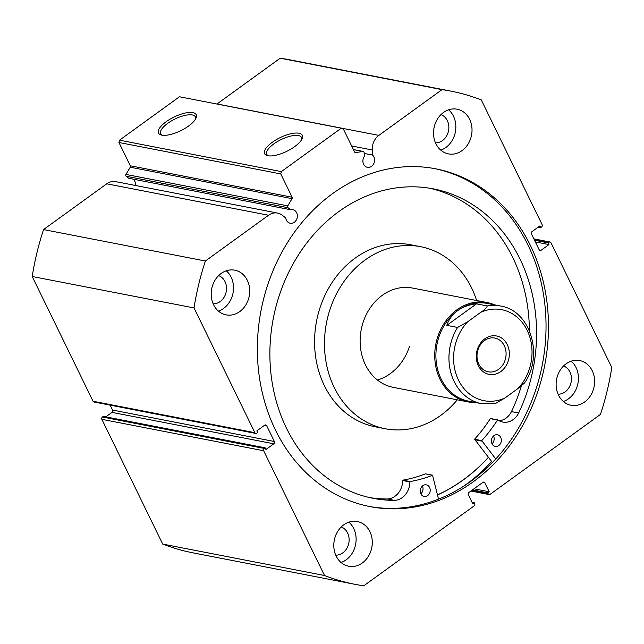 <?xml version="1.0" encoding="UTF-8"?>
<svg xmlns="http://www.w3.org/2000/svg" width="644" height="644" viewBox="0 0 644 644"><rect width="100%" height="100%" fill="white"/><g stroke="black" fill="none" stroke-linecap="round" stroke-linejoin="round"><path stroke-width="0.97" d="M364.158 153.433L372.586 155.075A6.915 5.804 -79 0 1 373.858 156.83A6.915 5.804 -79 0 1 373.399 164.309A6.915 5.804 -79 0 1 367.418 167.319A6.915 5.804 -79 0 1 363.619 164.244A6.915 5.804 -79 0 1 364.327 156.363L364.11 152.612A1.352 1.135 101 0 0 362.894 151.461L355.657 152.596A1.352 1.135 -79 0 1 354.578 151.992L343.22 128.703L341.28 128.196L281.331 171.602L280.768 173.92L292.126 197.209A1.352 1.135 -79 0 1 292.046 198.65L130.233 167.215L125.95 174.427L287.771 205.863L292.046 198.65M277.58 213.075L115.759 181.648A15.053 12.639 101 0 0 106.743 183.814L268.556 215.249A15.053 12.639 -79 0 1 277.58 213.075A15.053 12.639 -79 0 1 282.217 215.209L285.743 217.954A6.915 5.804 101 0 0 286.395 220.159A6.915 5.804 101 0 0 290.203 223.235A6.915 5.804 101 0 0 296.184 220.224A6.915 5.804 101 0 0 296.643 212.737A6.915 5.804 101 0 0 292.835 209.662A6.915 5.804 101 0 0 290.621 209.735L288.021 207.714L126.2 176.279L128.8 178.308L290.621 209.735M133.05 179.129A6.915 5.804 -79 0 1 134.821 181.31A6.915 5.804 -79 0 1 135.498 185.48M294.622 146.663A20.986 7.615 154 0 1 267.365 155.623A20.986 7.615 154 0 1 272.251 142.316A20.986 7.615 154 0 1 294.026 133.187A20.986 7.615 154 0 1 302.108 138.677A20.986 7.615 154 0 1 294.622 146.663M301.601 139.659A19.296 7.003 -26 0 0 301.473 137.438A19.296 7.003 -26 0 0 273.837 143.902A19.296 7.003 -26 0 0 266.785 154.359A19.296 7.003 -26 0 0 268.451 155.832M188.547 126.055A20.986 7.615 154 0 1 161.282 135.015A20.986 7.615 154 0 1 166.168 121.708A20.986 7.615 154 0 1 187.943 112.587A20.986 7.615 154 0 1 196.026 118.069A20.986 7.615 154 0 1 188.547 126.055M195.526 119.06A19.296 7.003 -26 0 0 195.39 116.838A19.296 7.003 -26 0 0 167.754 123.294A19.296 7.003 -26 0 0 160.702 133.751A19.296 7.003 -26 0 0 162.369 135.224M368.891 506.377A172.061 144.465 101 0 0 516.987 430.619A172.061 144.465 101 0 0 527.943 244.953A172.061 144.465 101 0 0 434.499 168.583M530.374 245.42A172.061 144.465 101 0 0 435.714 168.817A172.061 144.465 101 0 0 286.781 243.73A172.061 144.465 101 0 0 275.447 430.007A172.061 144.465 101 0 0 370.099 506.619A172.061 144.465 101 0 0 519.04 431.705A172.061 144.465 101 0 0 530.374 245.42M558.509 395.118A22.757 19.111 101 0 0 571.035 405.253A22.757 19.111 101 0 0 590.733 395.344A22.757 19.111 101 0 0 592.23 370.694A22.757 19.111 101 0 0 579.713 360.56A22.757 19.111 101 0 0 560.006 370.469A22.757 19.111 101 0 0 558.509 395.118M563.363 401.494A22.757 19.111 101 0 0 576.05 367.555A22.757 19.111 101 0 0 571.196 361.179M336.184 556.102A22.757 19.111 101 0 0 348.702 566.229A22.757 19.111 101 0 0 368.408 556.319A22.757 19.111 101 0 0 369.906 531.678A22.757 19.111 101 0 0 357.388 521.543A22.757 19.111 101 0 0 337.681 531.453A22.757 19.111 101 0 0 336.184 556.102M341.038 562.478A22.757 19.111 101 0 0 353.725 528.539A22.757 19.111 101 0 0 348.871 522.163M435.908 143.749A22.757 19.111 101 0 0 448.433 153.884A22.757 19.111 101 0 0 468.132 143.974A22.757 19.111 101 0 0 469.637 119.333A22.757 19.111 101 0 0 457.111 109.198A22.757 19.111 101 0 0 437.413 119.108A22.757 19.111 101 0 0 435.908 143.749M440.77 150.133A22.757 19.111 101 0 0 453.457 116.194A22.757 19.111 101 0 0 448.594 109.81M213.583 304.733A22.757 19.111 101 0 0 226.108 314.868A22.757 19.111 101 0 0 245.807 304.958A22.757 19.111 101 0 0 247.312 280.317A22.757 19.111 101 0 0 234.786 270.182A22.757 19.111 101 0 0 215.088 280.092A22.757 19.111 101 0 0 213.583 304.733M218.445 311.116A22.757 19.111 101 0 0 231.124 277.17A22.757 19.111 101 0 0 226.269 270.794M218.638 275.6A14.498 12.172 -79 0 1 225.006 281.605A14.498 12.172 -79 0 1 224.539 296.457A14.498 12.172 -79 0 1 213.156 303.799M440.963 114.616A14.498 12.172 -79 0 1 447.33 120.621A14.498 12.172 -79 0 1 446.864 135.482A14.498 12.172 -79 0 1 435.481 142.815M341.231 526.961A14.498 12.172 -79 0 1 347.607 532.966A14.498 12.172 -79 0 1 347.132 547.827A14.498 12.172 -79 0 1 335.757 555.16M563.556 365.977A14.498 12.172 -79 0 1 569.932 371.982A14.498 12.172 -79 0 1 569.457 386.843A14.498 12.172 -79 0 1 558.082 394.176M287.771 205.863A1.352 1.135 101 0 0 288.021 207.714M268.556 215.249L205.372 261.005A251.216 210.926 101 0 0 194.021 307.929L254.863 432.688A1.682 1.417 101 0 0 256.803 433.195L257.672 432.559L256.851 430.868L264.716 425.169A1.682 1.417 -79 0 1 266.656 425.676L264.579 425.273M274.368 441.494A1.682 1.417 -79 0 1 273.813 443.805L111.992 412.377A1.682 1.417 101 0 0 112.555 410.059L274.368 441.494L266.656 425.676M264.241 448.441A1.682 1.417 101 0 0 263.678 450.76L101.865 419.325A1.682 1.417 -79 0 1 102.42 417.014L264.241 448.441L265.119 447.813L265.94 449.504L273.813 443.805M263.678 450.76L324.528 575.511A251.216 210.926 101 0 0 355.005 584.325A251.216 210.926 101 0 0 363.779 585.799L474.121 505.902A1.682 1.417 101 0 0 474.684 503.584L474.201 502.594L472.704 503.68L468.365 494.785A1.682 1.417 -79 0 1 468.921 492.467L482.911 482.34A1.682 1.417 -79 0 1 484.851 482.847L482.767 482.445M471.529 490.583L488.168 493.819L487.693 492.829L489.19 491.742L484.851 482.847M488.168 493.819A1.682 1.417 101 0 0 490.108 494.326L600.45 414.43A251.216 210.926 101 0 0 611.8 367.499L550.958 242.748A1.682 1.417 101 0 0 549.018 242.241L534.077 239.343M539.245 249.904L541.097 250.266L548.97 244.567L548.141 242.877L549.018 242.241M541.097 250.266A1.682 1.417 -79 0 1 539.165 249.759L531.445 233.941A1.682 1.417 -79 0 1 532.008 231.623L539.873 225.931L540.702 227.622L541.58 226.986A1.682 1.417 101 0 0 542.135 224.676L481.293 99.917A251.216 210.926 101 0 0 450.808 91.11A251.216 210.926 101 0 0 442.034 89.637L378.849 135.393A15.053 12.639 101 0 0 372.288 149.988L372.586 155.075M216.915 104.038A15.053 12.639 -79 0 1 217.028 103.958L378.849 135.393M450.808 91.11L288.995 59.675A251.216 210.926 -79 0 0 280.221 58.202L217.028 103.958M355.005 584.325L193.192 552.89A251.216 210.926 -79 0 1 162.707 544.083L101.865 419.325M265.119 447.813L103.298 416.378L102.42 417.014M111.992 412.377L105.793 416.861M110.156 405.148L112.555 410.059M255.789 433.436L93.976 402.001A1.682 1.417 -79 0 1 93.042 401.252L254.863 432.688M106.743 183.814L43.551 229.57A251.216 210.926 -79 0 0 32.2 276.501L93.042 401.252M126.2 176.279A1.352 1.135 -79 0 1 125.95 174.427M130.233 167.215A1.352 1.135 101 0 0 130.305 165.774L292.126 197.209M280.768 173.92L118.947 142.493L130.305 165.774M118.947 142.493L119.51 140.175L281.331 171.602M341.28 128.196L179.467 96.761L119.51 140.175M32.2 276.501L194.021 307.929M205.372 261.005L43.551 229.57M280.221 58.202L442.034 89.637M324.528 575.511L162.707 544.083M534.512 240.228L548.141 242.877M535.341 241.919L548.97 244.567M538.207 227.139L540.702 227.622M471.963 502.159L474.201 502.594M474 488.796L489.19 491.742M472.503 489.883L487.693 492.829M463.849 486.083A177.873 149.344 101 0 0 491.654 461.507L474.572 439.224A146.679 123.157 101 0 0 490.309 418.656L497.683 419.92M437.534 494.946A172.061 144.465 101 0 0 488.426 457.393M484.819 338.8A19.562 16.422 101 0 0 478.323 365.671A19.562 16.422 101 0 0 500.799 371.556A19.562 16.422 101 0 0 507.295 344.685A19.562 16.422 101 0 0 484.819 338.8M498.577 369.334A17.195 14.442 -79 0 1 488.273 371.813A17.195 14.442 -79 0 1 477.14 358.402A17.195 14.442 -79 0 1 484.521 340.531A17.195 14.442 -79 0 1 494.825 338.052A17.195 14.442 -79 0 1 505.959 351.471A17.195 14.442 -79 0 1 498.577 369.334M457.659 310.641A49.741 41.763 -79 0 1 487.46 303.469L500.493 306.005A49.741 41.763 101 0 0 487.258 305.956L476.471 303.855C469.106 304.652 462.835 306.914 457.659 310.641C452.507 314.393 448.884 319.303 446.783 325.357L457.57 327.45A49.741 41.763 101 0 0 481.527 403.651L468.494 401.123A49.741 41.763 -79 0 1 436.302 362.314A49.741 41.763 -79 0 1 457.659 310.641M475.618 402.508A50.578 42.472 -79 0 1 467.882 401.864A50.578 42.472 -79 0 1 435.143 362.403A50.578 42.472 -79 0 1 456.862 309.844A50.578 42.472 -79 0 1 487.17 302.559A50.578 42.472 -79 0 1 494.592 304.862M487.258 305.956C486.695 307.8 484.521 309.925 480.73 312.332A46.368 38.93 -79 0 1 527.154 330.308A46.368 38.93 -79 0 1 517.921 388.582L504.888 398.024A46.368 38.93 -79 0 1 458.464 380.049A46.368 38.93 -79 0 1 467.689 321.775L457.57 327.45M504.888 398.024L495.244 403.683L481.527 403.651M517.921 388.582L524.49 383.011C543.939 355.343 530.398 310.424 500.493 306.005M476.471 303.855L446.783 325.357M480.73 312.332L467.689 321.775M495.767 458.979L481.768 440.625A146.679 123.157 101 0 0 497.498 420.057L497.884 419.952A17.428 14.627 101 0 0 502.763 422.061A17.428 14.627 101 0 0 518.662 413.005A157.627 132.35 101 0 0 520.867 260.828A157.627 132.35 101 0 0 433.291 188.853A157.627 132.35 101 0 0 297.383 256.602A157.627 132.35 101 0 0 285.598 426.36A157.627 132.35 101 0 0 373.174 498.327A157.627 132.35 101 0 0 394.498 500.372A17.428 14.627 101 0 0 409.842 481.897L410.107 481.543A146.679 123.157 101 0 0 432.567 475.24L438.524 499.14M493.521 435.996A5.901 4.951 -79 0 1 493.578 436.093A5.901 4.951 -79 0 1 492.008 443.796M500.766 437.493A5.901 4.951 -79 0 1 500.324 443.845A5.901 4.951 -79 0 1 495.236 446.389A5.901 4.951 -79 0 1 491.96 443.692A5.901 4.951 -79 0 1 492.402 437.332A5.901 4.951 -79 0 1 497.49 434.797A5.901 4.951 -79 0 1 500.766 437.493M422.384 486.043A5.901 4.951 -79 0 1 422.44 486.148A5.901 4.951 -79 0 1 420.87 493.843M429.629 487.548A5.901 4.951 -79 0 1 429.186 493.9A5.901 4.951 -79 0 1 424.098 496.435A5.901 4.951 -79 0 1 420.822 493.747A5.901 4.951 -79 0 1 421.265 487.387A5.901 4.951 -79 0 1 426.352 484.851A5.901 4.951 -79 0 1 429.629 487.548M511.481 411.605A157.627 132.35 101 0 0 521.358 386.006M529.384 330.662A157.627 132.35 101 0 0 513.671 259.427A157.627 132.35 101 0 0 429.677 188.217M369.592 497.571A157.627 132.35 101 0 0 387.302 498.979L394.498 500.372L387.302 498.971A17.428 14.627 101 0 0 402.653 480.505L402.919 480.15A146.679 123.157 101 0 0 425.378 473.839L425.636 473.895M518.662 413.005L511.473 411.605A17.428 14.627 101 0 1 499.277 420.814M487.17 302.559L412.554 288.061A50.578 42.472 101 0 0 362.966 322.797A50.578 42.472 101 0 0 393.267 387.366L467.882 401.864M476.616 300.507A92.728 77.86 101 0 0 420.588 246.684L410.703 244.768A92.728 77.86 101 0 0 319.786 308.452A92.728 77.86 101 0 0 375.339 426.827L385.225 428.743A92.728 77.86 101 0 0 457.321 399.811M420.588 246.684A92.728 77.86 101 0 0 329.68 310.368A92.728 77.86 101 0 0 385.225 428.743M437.509 494.866A171.972 144.393 101 0 0 488.385 457.337M377.432 380.016A50.578 42.472 101 0 0 409.592 346.174M362.894 151.461L353.419 149.617M355.005 152.467L355.657 152.596M351.648 145.979L372.288 149.988M481.736 441.1L474.548 439.699M432.567 475.24L425.378 473.839M410.107 481.543L402.919 480.15M409.842 481.897L402.653 480.505M497.498 420.057L490.309 418.656M481.768 440.625L474.572 439.224M489.102 494.568L470.901 491.034M533.844 238.852L550.024 241.999M353.387 149.553L363.232 151.469M432.712 475.224L425.515 473.831M497.788 419.912L490.599 418.519"/></g></svg>
